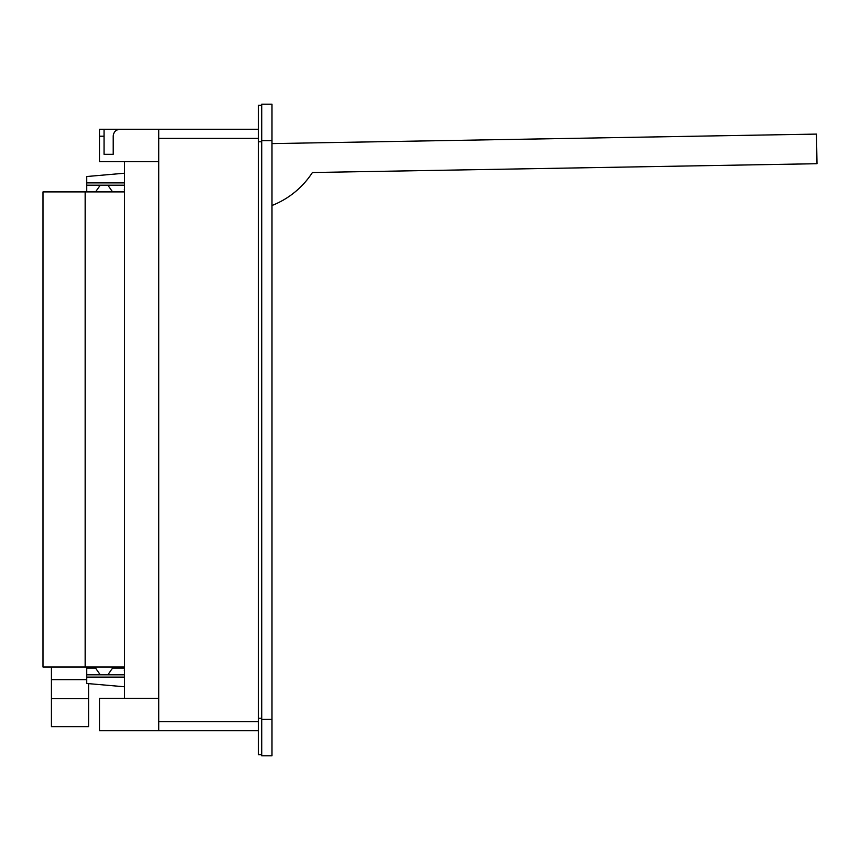 <?xml version="1.0" encoding="UTF-8"?>
<svg xmlns="http://www.w3.org/2000/svg" width="860" height="860" viewBox="0 0 860 860"><rect width="100%" height="100%" fill="white"/><g stroke="black" fill="none" stroke-linecap="round" stroke-linejoin="round"><path stroke-width="1.29" d="M158.745 698.384L99.502 698.384L99.502 730.742L258.312 730.742M158.745 161.615L99.502 161.615L99.502 129.258L158.745 129.258L158.745 730.742M261.73 754.682L258.312 754.682L258.312 105.318L261.73 105.318M124.571 161.615L124.571 698.384M113.208 154.327L104.049 154.327L113.208 154.327L113.208 136.095C113.617 131.945 115.896 129.667 120.045 129.258L258.312 129.258M104.049 129.258L104.049 154.327M261.73 140.674L261.73 755.779L271.986 755.779L271.986 104.221L261.73 104.221L261.73 140.674L271.986 140.674M261.73 104.221L271.986 104.221M271.986 205.497A85.151 85.151 0 0 0 312.406 172.516L817 163.712L816.484 134.095L271.986 143.599M124.571 669.499A1.365 1.365 0 0 0 124.571 671.026A1.365 1.365 0 0 1 124.571 669.499M124.571 185.179L86.742 185.179L86.742 176.526L124.571 173.215M86.742 185.179L86.742 191.898M107.855 185.179L112.563 191.898M124.571 188.974A1.365 1.365 0 0 0 124.571 190.501M100.265 185.179L95.557 191.898M124.571 667.027L85.151 667.027L85.151 191.898L43 191.898L43 667.027L85.151 667.027L85.151 191.898L124.571 191.898M100.265 674.821L95.535 668.059L86.742 668.059L86.742 683.474L124.571 686.785M86.742 674.821L124.571 674.821M107.855 674.821L112.585 668.059L124.571 668.059M88.569 667.027L88.569 668.059M88.569 698.686L51.428 698.686L51.428 726.657L88.569 726.657L88.569 683.635M86.742 679.658L51.428 679.658L51.428 667.027M51.428 698.686L51.428 679.658M158.745 721.626L258.312 721.626M261.73 141.782L258.312 141.782M261.73 718.218L258.312 718.218M158.745 138.374L258.312 138.374M99.502 136.213L104.049 136.213M261.73 719.325L271.986 719.325M124.571 182.9L86.742 182.9M86.742 677.1L124.571 677.1"/></g></svg>
